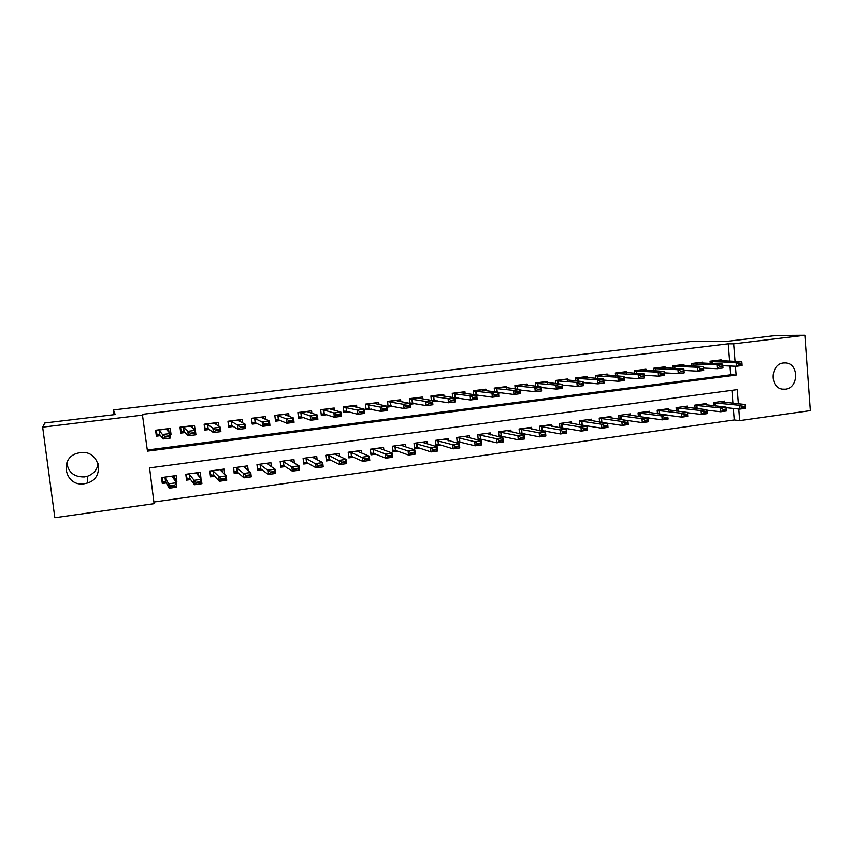 <?xml version="1.0" encoding="UTF-8"?>
<svg xmlns="http://www.w3.org/2000/svg" width="853" height="853" viewBox="0 0 853 853"><rect width="100%" height="100%" fill="white"/><g stroke="black" fill="none" stroke-linecap="round" stroke-linejoin="round"><path stroke-width="1.28" d="M98.138 463.712C97.125 469.715 93.659 473.863 87.72 476.177L84.522 476.934C74.275 477.19 68.368 472.498 66.801 462.859M80.267 452.644C99.108 449.456 105.932 477.52 87.72 482.947L84.362 483.747C64.849 487.244 58.548 457.453 77.975 453.092L80.267 452.644M783.47 362.962L785.57 362.92C799.048 363.367 798.877 388.062 785.421 389.192L782.308 389.128C769.459 387.571 770.494 363.922 783.47 362.962M738.389 403.832L737.28 389.618L149.563 467.902L154.084 503.665L54.837 517.739L42.65 427.172L44.814 422.981L115.176 414.558L113.481 409.941L691.89 341.371L726.095 341.456L776.273 335.453L804.88 335.261L810.35 410.613L739.7 420.636L738.794 409.024M153.881 502.022L734.262 419.964L739.7 420.636M170.216 434.444L171.016 434.348L170.28 428.43L155.609 430.253L156.355 436.192L160.513 435.67M195.081 430.125L194.505 425.412L180.004 427.225L180.74 433.121L185.048 432.578M218.922 426.297L218.464 422.438L204.123 424.218L204.837 430.093L209.294 429.528M242.529 422.789L242.135 419.484L227.964 421.254L228.657 427.086L233.264 426.511M265.891 419.484L265.55 416.573L251.528 418.311L252.221 424.122L256.956 423.525M288.996 416.317L288.698 413.684L274.837 415.411L275.508 421.19L280.392 420.572M311.857 413.247L311.59 410.837L297.889 412.543L298.539 418.29L303.551 417.661M334.472 410.25L334.227 408.022L320.675 409.707L321.314 415.422L326.464 414.771M356.842 407.318L356.607 405.228L343.205 406.902L343.834 412.585L349.112 411.914M378.967 404.439L378.753 402.477L365.5 404.119L366.108 409.781L371.513 409.099M400.846 401.603L400.654 399.748L387.539 401.379L388.136 406.998L393.67 406.305M422.502 398.82L422.32 397.05L409.344 398.66L409.845 403.373M443.923 396.08L443.741 394.385L430.914 395.973L431.373 400.377M465.109 393.372L464.938 391.74L452.25 393.318L452.666 397.455M486.071 390.695L485.911 389.128L473.362 390.695L473.746 394.598M506.81 388.062L506.661 386.548L494.239 388.094L494.601 391.783M527.335 385.46L527.197 383.989L514.903 385.524L515.244 389.032M547.647 382.89L547.509 381.462L535.343 382.976L535.663 386.324M567.735 380.342L567.608 378.956L555.58 380.459L555.879 383.658M587.632 377.826L587.504 376.482L575.594 377.964L575.871 381.024M607.315 375.341L607.197 374.03L595.405 375.501L595.671 378.444M626.795 372.889L626.678 371.599L615.013 373.06L615.258 375.885M646.073 370.458L645.966 369.2L634.419 370.639L634.653 373.369M665.159 368.059L665.052 366.822L653.622 368.251L653.846 370.884M684.053 365.681L683.946 364.476L672.633 365.884L672.846 368.432M702.744 363.325L702.648 362.141L691.452 363.538L691.655 366.012M604.02 422.832L605.097 422.683M583.655 425.626L585.339 425.402M563.065 428.451L565.358 428.142M542.252 431.309L545.174 430.914M521.204 434.198L524.776 433.708M499.933 437.12L504.166 436.544M478.426 440.073L483.32 439.402M469.555 437.802L469.353 435.766L456.728 437.482L457.283 442.974L462.262 442.291M448.475 440.766L448.251 438.634L435.488 440.361L436.054 445.895L440.98 445.213M427.161 443.773L426.926 441.523L414.025 443.283L414.601 448.838L419.452 448.166M405.623 446.833L405.367 444.456L392.316 446.226L392.913 451.813L397.701 451.162M383.839 449.947L383.573 447.42L370.383 449.211L370.991 454.82L375.704 454.18M361.832 453.114L361.544 450.416L348.205 452.229L348.824 457.869L353.462 457.229M339.579 456.355L339.259 453.444L325.771 455.267L326.411 460.94L330.975 460.321M317.092 459.671L316.74 456.504L303.103 458.349L303.753 464.053L308.232 463.435M294.36 463.094L293.954 459.596L280.168 461.473L280.829 467.199L285.243 466.602M271.382 466.655L270.923 462.721L256.977 464.618L257.659 470.387L261.988 469.79M248.17 470.398L247.637 465.887L233.53 467.807L234.223 473.596L238.467 473.02M224.712 474.417L224.072 469.086L209.806 471.027L210.52 476.859L214.679 476.283M198.653 475.356L200.498 478.234M200.956 478.17L200.242 472.327L185.815 474.289L186.54 480.143L190.614 479.589M734.262 419.964L733.356 408.438M732.951 403.298L731.927 390.333M724.56 402.477L724.453 401.102L713.407 402.605L713.662 405.804M706.124 405.004L706.007 403.608L694.854 405.122L695.131 408.427M687.497 407.574L687.379 406.135L676.12 407.67L676.408 411.093M668.688 410.165L668.571 408.694L657.183 410.24L657.492 413.79M649.687 412.777L649.559 411.274L638.065 412.841L638.385 416.531M630.495 415.432L630.356 413.886L618.745 415.464L619.086 419.303M611.1 418.109L610.961 416.52L599.222 418.119L599.584 422.118M591.513 420.817L591.364 419.186L579.507 420.796L579.88 424.975M571.713 423.568L571.553 421.872L559.579 423.504L559.984 427.875M551.71 426.34L551.539 424.591L539.437 426.244L539.874 430.829M531.494 429.144L531.323 427.342L519.082 429.006L519.552 433.836M511.064 431.991L510.883 430.125L498.515 431.799L499.016 436.907M490.422 434.881L490.23 432.929L477.733 434.625L478.266 440.031M175.537 481.657L176.87 481.476L176.144 475.601L161.548 477.584L162.294 483.48L166.271 482.926M729.635 361.277L728.259 343.812L142.355 414.345L147.452 451.141L736.139 375.085L735.446 366.236M147.302 450.011L730.701 374.798L730.008 366.012M721.265 361L721.169 359.838L710.08 361.214L710.272 363.613M541.324 387.71L542.156 387.603M520.053 390.386L521.62 390.194M498.547 393.094L500.871 392.806M476.795 395.835L479.887 395.451M454.798 398.607L458.69 398.116M432.556 401.411L437.248 400.814M410.058 404.247L415.582 403.544M113.481 409.941L114.089 414.697M42.65 427.172L142.899 415.08M728.259 343.812L733.687 343.844L804.88 335.261M735.073 361.459L733.687 343.844M730.701 374.798L736.139 375.085M174.652 477.947L176.87 481.476M168.937 431.981L171.016 434.348M742.046 364.178L741.993 363.527L739.135 363.89L739.188 364.54L742.046 364.178L742.11 365.553L736.406 366.268L736.096 362.397L710.112 361.608M739.188 364.54L736.406 366.268L722.832 365.724M716.157 360.456L741.811 361.683L736.096 362.397L739.135 363.89M741.993 363.527L741.811 361.683M726.159 407.681L739.754 409.12L739.455 405.282L745.138 404.493L719.793 401.731M742.536 407.478L745.383 407.084L745.33 406.444L742.483 406.838L739.754 409.12L745.437 408.331L745.383 407.084M713.428 402.819L739.455 405.282L742.483 406.838M745.138 404.493L745.33 406.444M697.733 362.76L722.704 364.082L723.003 367.974L717.234 368.699L716.925 364.807L691.484 363.922M719.996 366.961L722.886 366.598L722.832 365.948L719.943 366.31L717.234 368.699L703.512 368.069M719.943 366.31L716.925 364.807L722.704 364.082L722.832 365.948M723.003 367.974L722.886 366.598M679.105 365.073L703.384 366.513L703.704 370.415L697.871 371.162L697.551 367.248L672.665 366.257M700.601 369.413L703.522 369.04L703.48 368.389L700.548 368.763L697.871 371.162L683.989 370.447M700.548 368.763L697.551 367.248L703.384 366.513L703.48 368.389M703.704 370.415L703.522 369.04M660.297 367.419L683.871 368.965L684.191 372.889L678.295 373.635L677.975 369.712L653.654 368.613M681.014 371.887L683.957 371.513L683.903 370.863L680.95 371.236L678.295 373.635L664.263 372.836M680.95 371.236L677.975 369.712L683.871 368.965L683.903 370.863M684.191 372.889L683.957 371.513M641.307 369.786L664.146 371.45L664.476 375.395L658.516 376.152L658.185 372.196L634.451 371.002M661.203 374.392L664.188 374.019L664.135 373.358L661.15 373.731L658.516 376.152L644.324 375.245M661.15 373.731L658.185 372.196L664.146 371.45L664.135 373.358M664.476 375.395L664.188 374.019M706.924 410.208L720.678 411.764L720.369 407.905L726.116 407.116L701.411 404.237M726.255 409.077L726.116 407.116L726.415 410.975L720.678 411.764L723.429 410.122L726.308 409.717L726.255 409.077L723.376 409.472L723.429 410.122M694.875 405.324L720.369 407.905L723.376 409.472M726.308 409.717L726.415 410.975M687.475 412.745L701.39 414.441L701.081 410.56L706.881 409.76L682.848 406.753M706.977 411.743L706.881 409.76L707.201 413.63L701.39 414.441L704.13 412.788L707.03 412.383L706.977 411.743L704.077 412.138L704.13 412.788M676.13 407.862L701.081 410.56L704.077 412.138M707.03 412.383L707.201 413.63M667.835 415.315L681.91 417.138L681.59 413.236L687.454 412.436L664.103 409.301M687.497 414.43L687.454 412.436L687.774 416.328L681.91 417.138L684.618 415.486L687.55 415.08L687.497 414.43L684.564 414.835L684.618 415.486M657.205 410.421L681.59 413.236L684.564 414.835M687.55 415.08L687.774 416.328M619.971 419.431L642.32 422.63L641.978 418.684L647.971 417.863L662.216 419.868L661.885 415.944L667.814 415.134L645.156 411.871M667.814 417.149L668.144 419.047L662.216 419.868L664.903 418.215L667.867 417.799L667.814 417.149L664.839 417.554L664.903 418.215M638.076 413.012L661.885 415.944L664.839 417.554M667.867 417.799L668.144 419.047M622.114 372.175L644.207 373.955L644.548 377.922L638.534 378.679L638.183 374.712L615.045 373.411M641.189 376.919L644.196 376.546L644.143 375.885L641.125 376.258L638.534 378.679L624.161 377.666M641.125 376.258L638.183 374.712L644.207 373.955L644.143 375.885M644.548 377.922L644.196 376.546M647.971 420.55L647.917 419.9L644.911 420.316L644.975 420.966L647.971 420.55L648.312 421.798L647.971 417.863L626.027 414.473M618.756 415.624L641.978 418.684L644.911 420.316M648.312 421.798L642.32 422.63L644.975 420.966M647.971 417.863L647.917 419.9M602.719 374.584L624.055 376.493L624.407 380.47L618.318 381.248L617.977 377.25L595.437 375.842M620.952 379.478L624.001 379.095L623.938 378.433L620.888 378.817L618.318 381.248L603.785 380.107M620.888 378.817L617.977 377.25L624.055 376.493L623.938 378.433M624.407 380.47L624.001 379.095M601.269 422.128L600.384 422.246M599.574 422.064L622.2 425.423L621.858 421.457L627.915 420.625L606.696 417.106M627.808 422.672L627.915 420.625L628.256 424.581L622.2 425.423L624.833 423.76L627.861 423.333L627.808 422.672L624.769 423.088L624.833 423.76M599.232 418.258L621.858 421.457L624.769 423.088M627.861 423.333L628.256 424.581M583.132 377.026L603.689 379.052L604.052 383.05L597.9 383.829L597.537 379.82L575.626 378.295M600.501 382.069L603.583 381.675L603.519 381.003L600.437 381.398L597.9 383.829L583.185 382.57M600.437 381.398L597.537 379.82L603.689 379.052L603.519 381.003M604.052 383.05L603.583 381.675M581.618 424.815L580.136 425.018M579.859 424.741L601.866 428.238L601.514 424.25L607.635 423.408L587.163 419.761M607.475 425.476L607.635 423.408L607.997 427.385L601.866 428.238L604.468 426.575L607.539 426.148L607.475 425.476L604.414 425.903L604.468 426.575M579.518 420.924L601.514 424.25L604.414 425.903M607.539 426.148L607.997 427.385M563.332 379.489L583.1 381.632L583.473 385.663L577.246 386.452L576.884 382.421L555.602 380.779M579.816 384.682L582.94 384.287L582.876 383.615L579.763 384.01L577.246 386.452L562.362 385.034M579.763 384.01L576.884 382.421L583.1 381.632L582.876 383.615M583.473 385.663L582.94 384.287M561.764 427.534L559.973 427.779M559.941 427.46L581.319 431.085L580.957 427.086L587.141 426.233L567.426 422.438M586.928 428.323L587.141 426.233L587.504 430.232L581.319 431.085L583.889 429.422L586.992 428.984L586.928 428.323L583.825 428.75L583.889 429.422M559.589 423.61L580.957 427.086L583.825 428.75M586.992 428.984L587.504 430.232M543.34 381.984L562.287 384.255L562.66 388.296L556.38 389.096L555.996 385.044L535.375 383.285M558.918 387.326L562.063 386.921L562.01 386.249L558.854 386.644L556.38 389.096L541.303 387.518M558.854 386.644L555.996 385.044L562.287 384.255L562.01 386.249M562.66 388.296L562.063 386.921M541.708 430.285L539.842 430.541M539.81 430.189L560.549 433.964L560.165 429.944L566.424 429.08L547.487 425.146M566.157 431.191L566.424 429.08L566.797 433.1L560.549 433.964L563.087 432.29L566.221 431.863L566.157 431.191L563.023 431.618L563.087 432.29M539.448 426.329L560.165 429.944L563.023 431.618M566.221 431.863L566.797 433.1M523.124 384.5L541.25 386.899L541.634 390.973L535.279 391.772L534.884 387.699L514.935 385.823M537.785 389.992L540.973 389.597L540.909 388.915L537.721 389.32L535.279 391.772L520.01 390.002M537.721 389.32L534.884 387.699L541.25 386.899L540.909 388.915M541.634 390.973L540.973 389.597M521.439 433.057L519.498 433.324M519.466 432.961L539.544 436.875L539.16 432.834L545.483 431.959L527.346 427.886M545.152 434.092L545.483 431.959L545.867 436L539.544 436.875L542.05 435.201L545.216 434.763L545.152 434.092L541.986 434.529L542.05 435.201M519.093 429.08L539.16 432.834L541.986 434.529M545.216 434.763L545.867 436M502.694 387.038L519.967 389.576L520.362 393.659L513.943 394.481L513.549 390.386L494.271 388.382M516.417 392.7L519.637 392.295L519.573 391.602L516.353 392.017L513.943 394.481L498.483 392.497M516.353 392.017L513.549 390.386L519.967 389.576L519.573 391.602M520.362 393.659L519.637 392.295M500.956 435.872L498.941 436.15M498.909 435.755L518.304 439.828L517.91 435.755L524.307 434.881L506.981 430.648M523.923 437.024L524.307 434.881L524.702 438.932L518.304 439.828L520.788 438.143L523.987 437.696L523.923 437.024L520.714 437.461L520.788 438.143M498.525 431.853L517.91 435.755L520.714 437.461M501.479 435.915L501.095 432.013L501.489 435.915M523.987 437.696L524.702 438.932M482.062 389.608L482.297 390.216L498.461 392.273L498.866 396.389L492.362 397.21L491.957 393.094L473.383 390.973M494.815 395.429L498.067 395.014L498.003 394.331L494.74 394.736L494.815 395.429L492.362 397.21L476.198 394.939M494.74 394.736L491.957 393.094L498.461 392.273L498.003 394.331M498.866 396.389L498.067 395.014M480.25 438.709L478.17 438.986M478.128 438.57L496.841 442.803L496.435 438.709L502.907 437.824L486.413 433.441M502.46 439.988L502.907 437.824L503.302 441.907L496.841 442.803L499.282 441.118L502.524 440.67L502.46 439.988L499.218 440.436L499.282 441.118M477.733 434.657L496.435 438.709L499.218 440.436M480.356 434.827L480.772 438.762L480.378 434.827M502.524 440.67L503.302 441.907M465.685 436.8L481.252 440.798L481.668 444.903L475.121 445.81L474.716 441.694L481.252 440.798L480.751 442.984L477.467 443.432L477.541 444.125L480.815 443.667L480.751 442.984M459.319 441.577L457.165 441.865M457.123 441.427L475.121 445.81L477.541 444.125M456.728 437.482L474.716 441.694L477.467 443.432M459.404 437.674L459.831 441.63L459.436 437.674M480.815 443.667L481.668 444.903M444.722 439.721L444.669 439.114M438.655 444.402L453.178 448.849L452.751 444.722L459.372 443.805L444.594 439.124M438.175 444.466L435.936 444.776M458.797 446.012L459.372 443.805L459.788 447.932L453.178 448.849L455.555 447.164L458.861 446.705L458.797 446.012L455.481 446.471L455.555 447.164M435.574 440.351L452.751 444.722L455.481 446.471M435.894 444.306L438.378 444.488L437.973 440.521M458.861 446.705L459.788 447.932M476.187 397.082L472.893 397.498L472.967 398.191L476.251 397.775L476.71 395.014L477.126 399.151L470.547 399.982L470.142 395.835L476.71 395.014L461.313 392.828L461.196 392.209L461.27 392.828M454.724 397.85L455.96 397.69M472.967 398.191L470.547 399.982L453.306 397.551M472.893 397.498L470.142 395.835L452.282 393.585M477.126 399.151L476.251 397.775M440.137 394.832L440.201 395.493M432.482 400.643L434.667 400.366M440.116 394.832L440.116 395.472L454.713 397.775L455.139 401.934L448.486 402.776L431.351 400.206M450.864 400.985L454.201 400.558L454.127 399.865L450.8 400.292L448.486 402.776L448.07 398.618L430.936 396.229M450.8 400.292L448.07 398.618L454.713 397.775L454.127 399.865M455.139 401.934L454.201 400.558M431.821 402.68L428.451 403.106L428.526 403.81L431.895 403.384L432.471 400.579L432.897 404.759L426.18 405.601L425.743 401.422L432.471 400.579L418.684 398.148L418.802 397.487L418.919 398.191M409.984 403.469L413.151 403.074M428.526 403.81L426.18 405.601L409.792 402.893M428.451 403.106L425.743 401.422L409.376 398.895M432.897 404.759L431.895 403.384M423.546 442.664L423.472 441.993M417.266 447.335L430.978 451.93L430.541 447.772L437.237 446.855L423.301 442.59L423.355 442.014M416.797 447.399L414.483 447.718M436.597 449.083L437.237 446.855L437.664 451.002L430.978 451.93L433.313 450.235L436.672 449.776L436.597 449.083L433.249 449.542L433.313 450.235M414.238 443.251L430.541 447.772L433.249 449.542M414.43 447.217L416.989 447.409L416.573 443.421M436.672 449.776L437.664 451.002M397.317 400.164L397.402 400.931M388.062 406.231L391.388 405.815M397.253 400.174L397.018 400.846L409.973 403.405L410.41 407.606L403.618 408.47L387.998 405.612M405.921 406.668L409.333 406.231L409.259 405.527L405.847 405.964L403.618 408.47L403.17 404.258L387.561 401.592M405.847 405.964L403.17 404.258L409.973 403.405L409.259 405.527M410.41 407.606L409.333 406.231M402.126 445.661L402.051 444.903M395.184 450.363L392.796 450.683M392.743 450.149L395.653 450.427L408.523 455.044L408.086 450.864L414.846 449.936L401.742 445.522L401.88 444.935M414.142 452.186L414.846 449.936L415.283 454.105L408.523 455.044L410.826 453.348L414.217 452.879L414.142 452.186L410.751 452.655L410.826 453.348M392.668 446.183L408.086 450.864L410.751 452.655M414.217 452.879L415.283 454.105M375.565 402.872L375.651 403.704M366.022 409.003L369.381 408.576M375.48 402.883L375.107 403.586L387.219 406.263L387.667 410.485L380.801 411.359L365.958 408.363M383.061 409.557L386.516 409.12L386.43 408.416L382.986 408.843L380.801 411.359L380.342 407.126L365.521 404.311L375.437 403.074M382.986 408.843L380.342 407.126L387.219 406.263L386.43 408.416M387.667 410.485L386.516 409.12M380.491 448.689L380.395 447.846M373.337 453.348L370.863 453.689M370.81 453.124L373.785 453.423L385.812 458.189L385.364 453.988L392.209 453.05L379.937 448.486L380.171 447.878M391.442 455.321L392.209 453.05L392.657 457.24L385.812 458.189L388.083 456.494L391.516 456.024L391.442 455.321L388.008 455.79L388.083 456.494M370.852 449.147L373.358 449.382L385.364 453.988L388.008 455.79M391.516 456.024L392.657 457.24M353.558 405.612L353.664 406.518M343.748 411.807L347.139 411.381M353.462 405.623L352.961 406.337L364.21 409.163L364.668 413.406L357.716 414.291L346.638 411.242L343.674 411.146M359.945 412.479L363.431 412.042L363.346 411.327L359.87 411.764L357.716 414.291L357.247 410.037L343.226 407.052M359.87 411.764L357.247 410.037L364.21 409.163L363.346 411.327M364.668 413.406L363.431 412.042M358.612 451.781L358.505 450.821M351.255 456.376L348.696 456.728M348.632 456.142L351.692 456.451L362.845 461.377L362.386 457.155L369.306 456.195L357.897 451.493L358.228 450.864M368.475 458.487L369.306 456.195L369.765 460.417L362.845 461.377L365.084 459.671L368.549 459.191L368.475 458.487L364.999 458.967L365.084 459.671M348.813 452.143L351.244 452.399L364.999 458.967M368.549 459.191L369.765 460.417M331.327 408.384L331.433 409.376M321.229 414.633L324.652 414.206M331.209 408.395L330.569 409.131L340.923 412.084L341.392 416.36L334.365 417.245L324.268 414.078L321.154 414.014M336.551 415.432L340.08 414.984L339.995 414.27L336.477 414.718L334.365 417.245L333.886 412.969L323.809 409.973L320.685 409.771M336.477 414.718L333.886 412.969L340.923 412.084L339.995 414.27M341.392 416.36L340.08 414.984M336.498 454.926L336.37 453.828M328.917 459.436L326.283 459.799M326.219 459.223L329.343 459.511L339.611 464.597L339.142 460.353L346.147 459.383L335.624 454.521L336.05 453.881M345.241 461.697L346.147 459.383L346.617 463.627L339.611 464.597L341.808 462.891L345.316 462.411L345.241 461.697L341.733 462.187L341.808 462.891M326.518 455.171L328.885 455.438L341.733 462.187M345.316 462.411L346.617 463.627M308.839 411.178L308.967 412.298M298.443 417.501L301.909 417.064M308.701 411.199L307.933 411.956L317.369 415.048L317.86 419.345L310.737 420.241L301.557 416.936L298.39 416.968M312.891 418.428L316.452 417.97L316.378 417.256L312.806 417.703L310.737 420.241L310.257 415.944L301.088 412.809L297.964 412.532M312.806 417.703L310.257 415.944L317.369 415.048L316.378 417.256M317.86 419.345L316.452 417.97M314.139 458.136L314 456.877M306.344 462.529L303.615 462.902M303.561 462.411L306.749 462.603L316.111 467.849L315.631 463.584L322.711 462.614L313.094 457.581L313.616 456.92M321.741 464.949L322.711 462.614L323.191 466.868L316.111 467.849L318.265 466.154L321.816 465.663L321.741 464.949L318.19 465.439L318.265 466.154M303.988 458.232L306.28 458.509L318.19 465.439M321.816 465.663L323.191 466.868M286.107 414.014L286.245 415.272M275.412 420.39L278.91 419.953M285.947 414.025L285.041 414.814L293.549 418.045L294.04 422.363L286.843 423.269L278.6 419.825L275.37 420.039M288.954 421.457L292.558 420.998L292.472 420.273L288.868 420.732L286.843 423.269L286.341 418.951L278.121 415.678L275.092 415.379M288.868 420.732L286.341 418.951L293.549 418.045L292.472 420.273M294.04 422.363L292.558 420.998M291.545 461.42L291.374 459.948M283.516 465.663L280.701 466.047M280.658 465.706L283.9 465.738L292.334 471.155L291.843 466.858L299.008 465.866L290.308 460.684L290.937 460.002M297.964 468.233L299.008 465.866L299.499 470.163L292.334 471.155L294.456 469.449L298.038 468.947L297.964 468.233L294.37 468.724L294.456 469.449M281.202 461.324L283.42 461.622L294.37 468.724M298.038 468.947L299.499 470.163M263.108 416.872L263.278 418.322M262.927 416.893L261.882 417.693L269.441 421.073L269.943 425.412L262.66 426.34L255.378 422.747L252.765 422.566L252.115 423.291L255.655 422.875M264.729 424.517L268.375 424.048L268.29 423.323L264.643 423.792L262.66 426.34L262.148 421.99L254.887 418.567L251.955 418.258M264.643 423.792L262.148 421.99L269.441 421.073L268.29 423.323M269.943 425.412L268.375 424.048M268.706 464.81L268.503 463.051M260.421 468.819L257.521 469.225L258.128 468.521L260.794 468.905L268.279 474.481L267.778 470.163L275.029 469.171L267.266 463.819L268.002 463.126M273.898 471.549L275.029 469.171L275.53 473.479L268.279 474.481L270.358 472.775L273.984 472.274L273.898 471.549L270.273 472.05L270.358 472.775M258.16 464.459L260.314 464.768L270.273 472.05M273.984 472.274L275.53 473.479M239.864 419.772L240.066 421.467M228.551 426.148L232.133 425.839M228.146 421.222L228.743 426.265L229.372 425.508L231.899 425.69L238.19 429.443L237.667 425.071L231.398 421.499L228.561 421.179M243.819 426.415L240.13 426.884L240.215 427.609L243.905 427.15L245.046 424.144L245.557 428.505L238.19 429.443L240.215 427.609M239.661 419.793L238.467 420.614L245.046 424.144L237.667 425.071L240.13 426.884M245.557 428.505L243.905 427.15M216.353 422.693L216.598 424.762M204.688 428.92L208.345 428.824M204.496 424.176L205.115 429.24L205.712 428.473L208.143 428.675L213.431 432.578L212.898 428.185L207.631 424.463L204.901 424.122M219.061 429.539L215.319 430.008L215.414 430.744L219.146 430.275L220.362 427.246L220.895 431.639L213.431 432.578L215.414 430.744M216.129 422.725L214.785 423.568L220.362 427.246L212.898 428.185L215.319 430.008M220.895 431.639L219.146 430.275M192.575 425.658L192.895 428.291M180.548 431.586L181.209 432.236L184.28 431.853M180.58 427.15L181.209 432.236L181.785 431.479L184.12 431.703L188.374 435.755L187.831 431.33L183.598 427.46L180.975 427.097M183.981 431.661L183.427 427.417L183.949 431.661M194.004 432.706L190.219 433.185L190.304 433.921L194.089 433.441L195.39 430.381L195.923 434.806L188.374 435.755L190.304 433.921M192.32 425.69L190.837 426.553L195.39 430.381L187.831 431.33L190.219 433.185M195.923 434.806L194.089 433.441M234.053 472.221L233.701 467.785M245.621 468.329L245.365 466.196M237.07 472.018L234.255 472.402L234.852 471.709L237.433 472.104L243.947 477.861L243.425 473.522L250.761 472.509L243.969 466.986L244.811 466.271M249.566 474.918L250.761 472.509L251.272 476.848L243.947 477.861L245.973 476.145L249.652 475.643L249.566 474.918L245.888 475.42L245.973 476.145M234.852 467.625L236.931 467.945L245.888 475.42M249.652 475.643L251.272 476.848M210.307 475.142L210.179 470.973M222.302 472.04L221.972 469.374M213.463 475.26L210.744 475.633L211.32 474.929L213.794 475.345L219.317 481.273L218.794 476.912L226.216 475.889L220.415 470.184L221.364 469.459M224.936 478.32L226.216 475.889L226.738 480.25L219.317 481.273L221.3 479.557L225.021 479.045L224.936 478.32L221.215 478.832L221.3 479.557M211.288 470.824L213.293 471.155L221.215 478.832M225.021 479.045L226.738 480.25M186.263 477.904L186.967 478.885L186.391 474.215M198.749 476.091L198.322 472.594M189.878 478.49L194.399 484.728L193.855 480.335L201.372 479.301L196.585 473.426L197.64 472.679M189.579 478.533L186.967 478.885L187.511 478.192L189.729 478.554L189.377 474.407L196.329 483.011L200.092 482.489L200.007 481.764L196.243 482.276M200.007 481.764L201.372 479.301L201.905 483.683L194.399 484.728L196.329 483.011M187.457 474.065L189.206 474.343M200.092 482.489L201.905 483.683M168.521 428.654L168.969 432.268M156.078 433.964L157.027 435.286L159.938 434.913M156.387 430.157L157.027 435.286L157.581 434.518L159.82 434.753L163.019 438.975L162.465 434.518L159.287 430.488L156.76 430.115M159.148 430.456L159.66 434.71L159.148 430.456M168.638 435.904L164.81 436.395L164.906 437.131L168.734 436.651L170.11 433.559L170.664 438.005L163.019 438.975L164.906 437.131M168.244 428.686L166.602 429.581L170.11 433.559L162.465 434.518L164.81 436.395M170.664 438.005L168.734 436.651M161.878 480.228L162.912 482.18L162.326 477.477M174.492 479.972L174.385 475.846M165.706 481.796L169.171 488.225L168.627 483.811L176.23 482.766L172.477 476.71L173.649 475.942M165.418 481.838L162.912 482.18L163.435 481.487L165.557 481.86L165.194 477.701L168.627 483.811L171.069 486.509L174.876 485.975L174.78 485.24L170.973 485.773M174.78 485.24L176.23 482.766L176.774 487.17L169.171 488.225L171.069 486.509M163.349 477.339L165.034 477.637L165.578 481.87M174.876 485.975L176.774 487.17M711.669 361.565L711.839 363.677M712.074 361.565L712.244 363.687M716.328 360.616L710.101 361.395M715.635 406.007L715.39 402.861M715.23 405.964L714.985 402.84M693.094 363.879L693.276 366.076M693.5 363.89L693.681 366.097M697.882 362.909L691.463 363.709M674.339 366.225L674.531 368.517M674.734 366.225L674.926 368.528M679.255 365.233L672.644 366.054M655.392 368.581L655.594 370.98M655.776 368.592L655.978 371.002M660.435 367.579L653.633 368.421M636.242 370.97L636.455 373.475M636.615 370.98L636.839 373.507M641.424 369.946L634.429 370.82M697.157 408.662L696.89 405.378M696.752 408.619L696.485 405.356M678.487 411.349L678.199 407.926M678.092 411.295L677.804 407.894M659.625 414.068L659.326 410.485M659.241 414.025L658.932 410.464M640.571 416.829L640.251 413.087M640.198 416.776L639.878 413.055M616.9 373.379L617.135 376.013M617.263 373.39L617.497 376.045M622.221 372.334L615.024 373.23M621.315 419.495L620.984 415.71M620.952 419.473L620.611 415.678M597.356 375.821L597.601 378.583M597.718 375.832L597.964 378.615M602.826 374.755L595.426 375.672M601.866 422.16L601.525 418.354M601.504 422.139L601.162 418.322M577.609 378.284L577.876 381.195M577.961 378.295L578.227 381.227M583.217 377.197L575.615 378.146M582.204 424.858L581.853 421.03M581.853 424.826L581.501 420.998M557.659 380.769L557.947 383.85M558.001 380.779L558.288 383.882M563.417 379.66L555.591 380.641M562.34 427.577L561.978 423.728M561.988 427.545L561.637 423.696M537.497 383.285L537.806 386.548M537.827 383.296L538.136 386.58M543.404 382.155L535.364 383.157M542.263 430.328L541.9 426.457M541.932 430.296L541.57 426.425M517.121 385.823L517.451 389.288M517.451 385.833L517.782 389.32M523.177 384.671L514.924 385.705M521.983 433.111L521.609 429.219M521.652 433.079L521.279 429.187M496.531 388.392L496.883 392.081M496.851 388.403L497.214 392.124L496.841 388.403M502.737 387.219L494.26 388.275M501.169 435.883L500.786 431.97M475.718 390.983L476.113 394.928M476.027 390.994L476.422 394.96L476.006 390.994M482.084 389.789L473.383 390.877M480.463 438.719L480.068 434.795M459.532 441.587L459.127 437.642M438.666 444.53L438.261 440.553M454.681 393.606L455.086 397.583M455.353 397.594L454.948 393.617L455.385 397.605M461.206 392.391L452.271 393.51M433.42 396.261L433.825 400.249M433.708 396.272L434.124 400.27M440.116 395.024L430.936 396.165M411.924 398.937L412.34 402.957M412.202 398.959L412.628 402.979M418.791 397.679L409.365 398.852M417.277 447.462L416.861 443.464M390.194 401.646L390.631 405.687M390.471 401.667L390.898 405.708M397.231 400.366L387.561 401.571M395.653 450.427L395.227 446.407M395.376 450.373L394.95 446.364M368.229 404.386L368.667 408.438M368.496 404.407L368.933 408.47M373.785 453.423L373.358 449.382M373.529 453.369L373.092 449.339M346.019 407.148L346.467 411.231M346.275 407.18L346.723 411.263M353.409 405.825L343.375 407.073M351.692 456.451L351.244 452.399M351.436 456.398L350.988 452.346M323.564 409.952L324.023 414.057M323.809 409.973L324.268 414.078M331.135 408.598L320.995 409.856M329.343 459.511L328.885 455.438M329.098 459.458L328.64 455.385M300.864 412.777L301.333 416.904M301.088 412.809L301.557 416.936M308.605 411.402L298.358 412.681M306.749 462.603L306.28 458.509M306.515 462.55L306.046 458.456M277.897 415.646L278.377 419.793M278.121 415.678L278.6 419.825M285.84 414.238L275.466 415.528M283.9 465.738L283.42 461.622M283.676 465.685L283.207 461.569M254.684 418.535L255.175 422.704M254.887 418.567L255.378 422.747M262.809 417.106L252.328 418.418M260.794 468.905L260.314 464.768M260.591 468.841L260.101 464.704M231.195 421.467L231.696 425.658M231.398 421.499L231.899 425.69M239.522 420.007L228.913 421.329M207.45 424.431L207.961 428.643M207.631 424.463L208.143 428.675M215.969 422.939L205.242 424.282M183.598 427.46L184.12 431.703M192.149 425.914L181.305 427.257M237.433 472.104L236.931 467.945M237.23 472.04L236.739 467.881M213.794 475.345L213.293 471.155M213.613 475.281L213.111 471.101M189.899 478.618L189.377 474.407M159.287 430.488L159.82 434.753M168.062 428.91L157.091 430.275M165.717 481.934L165.194 477.701M87.72 482.947L87.72 476.177M785.57 362.92L784.579 362.888M438.623 444.52L438.218 440.543M433.665 396.272L434.081 400.27M412.148 398.948L412.575 402.968M417.224 447.441L416.797 443.453M390.397 401.656L390.834 405.697M395.579 450.405L395.152 446.396M368.411 404.397L368.859 408.459M373.71 453.401L373.273 449.36M346.19 407.158L346.638 411.242M351.596 456.419L351.159 452.367M323.714 409.962L324.172 414.068M329.247 459.479L328.789 455.406M300.981 412.788L301.45 416.914M306.643 462.571L306.174 458.477M278.003 415.656L278.483 419.804M283.782 465.695L283.313 461.58M254.77 418.546L255.26 422.715M260.677 468.862L260.186 464.725M231.27 421.467L231.771 425.668M207.503 424.431L208.015 428.643M237.305 472.061L236.803 467.892M213.666 475.292L213.165 471.101M189.761 478.565L189.249 474.353"/></g></svg>

